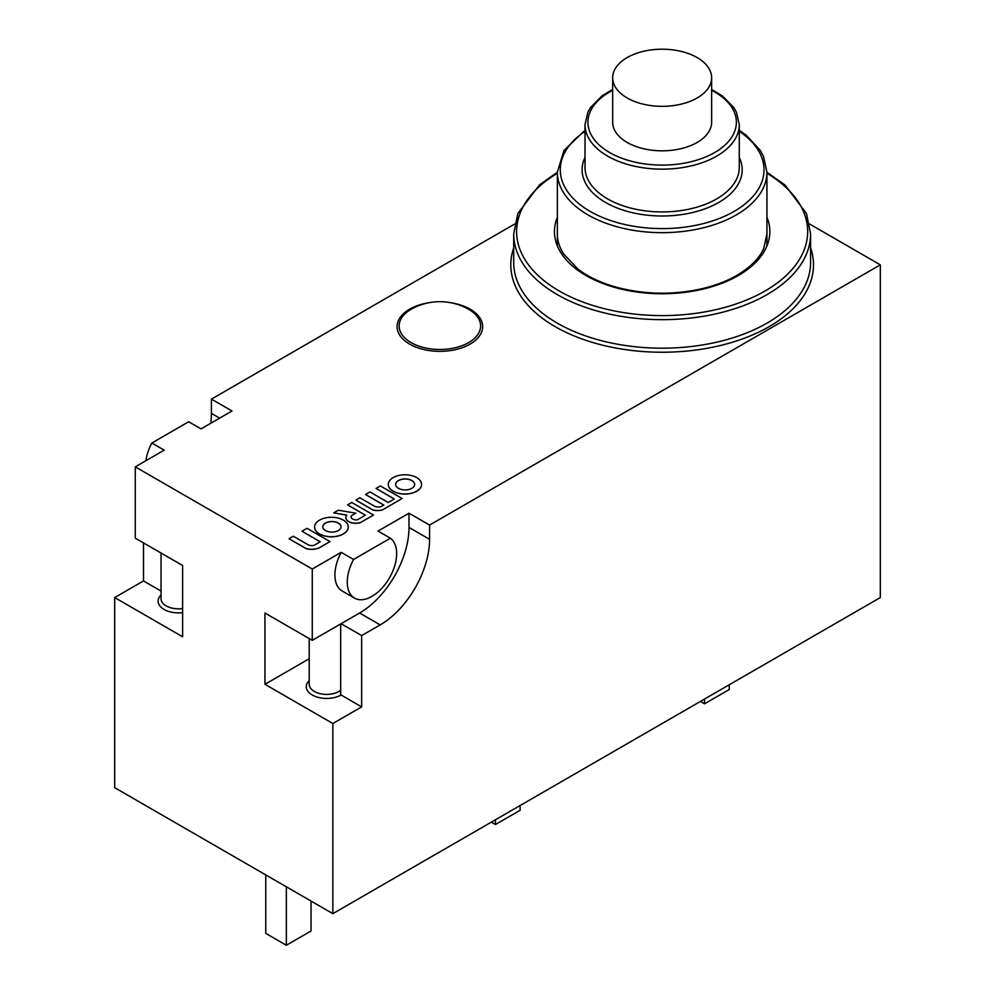 <?xml version="1.0" encoding="UTF-8"?>
<svg xmlns="http://www.w3.org/2000/svg" width="995" height="995" viewBox="0 0 995 995"><rect width="100%" height="100%" fill="white"/><g stroke="black" fill="none" stroke-linecap="round" stroke-linejoin="round"><path stroke-width="1.49" d="M340.676 623.94L340.676 694.709A2.91 1.679 -120 0 0 341.086 694.995L361.658 706.885L361.658 635.581L341.086 623.703L312.268 640.332L312.268 569.04L341.198 552.337L353.548 559.464L390.363 538.208L378.013 531.081L408.995 513.196L429.579 525.074L880.314 264.844L880.314 597.56L332.852 913.646L332.852 723.514L361.658 706.885M309.209 658.74L264.931 684.299L332.852 723.514M264.931 684.299L264.931 613.007L312.268 640.332M145.904 460.71A34.924 20.161 -60 0 1 151.849 443.024L164.2 450.15L135.27 466.854L135.27 538.146L182.607 565.483L182.607 636.775L114.686 597.56L143.504 580.931L143.504 542.897M143.504 580.931L161.028 591.042M809.631 224.037L880.314 264.844M151.849 443.024L188.664 421.768L201.015 428.895L231.997 410.997L211.413 399.119L514.664 224.037M135.27 466.854L312.268 569.04M468.073 308.985L468.073 308.985A40.745 23.519 180 0 1 468.682 342.591A40.745 23.519 180 0 1 410.761 342.417A40.745 23.519 180 0 1 411.669 308.985L411.669 308.985A58.207 58.207 0 0 1 468.06 308.972M429.579 525.074L429.579 539.34A69.861 40.335 -60 0 1 380.19 624.885L361.658 635.581M408.995 513.196L408.995 527.449A69.861 40.335 -60 0 1 359.605 613.007L341.086 623.703M390.363 538.208A34.924 20.161 -60 0 1 388.921 578.779A34.924 20.161 -60 0 1 354.494 598.107L342.143 590.968A34.924 20.161 -60 0 1 341.198 552.337M332.852 913.646L114.686 787.679L114.686 597.56M211.413 399.119L211.413 413.385A69.861 40.335 -60 0 1 210.729 423.285M354.494 598.107A34.924 20.161 -60 0 1 353.548 559.464M704.547 699.037L704.547 703.801L729.248 689.535L729.248 684.784M704.547 703.801L700.43 701.413M311.037 901.047L311.037 930.997L286.336 945.25L265.752 933.372L265.752 874.904M286.336 945.25L286.336 886.781M520.136 805.515L520.136 810.266L495.448 824.519L491.319 822.144M495.448 824.519L495.448 819.768M612.671 77.772L612.671 122.248A49.476 28.569 0 0 0 643.218 148.653A49.476 28.569 0 0 0 697.134 142.459A49.476 28.569 0 0 0 711.636 122.248L711.636 77.772A49.476 28.569 0 0 0 681.09 51.379A49.476 28.569 0 0 0 627.161 57.573A49.476 28.569 0 0 0 612.671 77.772A49.476 28.569 0 0 0 643.218 104.164A49.476 28.569 0 0 0 697.134 97.97A49.476 28.569 0 0 0 711.636 77.772M400.376 479.677A9.515 5.497 180 0 1 401.022 479.478A9.515 5.497 180 0 1 414.666 484.428A9.515 5.497 180 0 1 405.164 489.913A9.515 5.497 180 0 1 395.649 484.428A9.515 5.497 180 0 1 400.376 479.677M414.666 484.478A9.515 5.497 0 0 0 401.022 479.578A9.515 5.497 0 0 0 400.376 479.777A9.515 5.497 0 0 0 395.649 484.478M398.398 475.548A16.641 9.602 0 0 0 388.286 484.378A16.641 9.602 0 0 0 404.928 493.98A16.641 9.602 0 0 0 421.557 484.378A16.641 9.602 0 0 0 398.597 475.498A16.641 9.602 0 0 0 398.398 475.548M388.286 484.428A16.641 9.602 0 0 0 388.286 484.478A16.641 9.602 0 0 0 404.928 494.08A16.641 9.602 0 0 0 421.557 484.478A16.641 9.602 0 0 0 421.557 484.428M329.979 541.591L319.917 547.499A12.164 7.027 180 0 1 306.161 548.643L289.06 538.768L306.161 548.543A12.164 7.027 0 0 0 319.917 547.399L329.979 541.591L306.995 528.32L301.958 531.218L320.241 541.778L314.084 545.335A5.597 3.234 180 0 1 308.301 544.887L293.301 536.218L289.06 538.668M320.166 541.827L301.958 531.218M365.414 515.174L357.342 519.838A5.298 3.06 180 0 1 351.061 516.828A5.298 3.06 180 0 1 351.397 515.758L355.837 513.196L338.337 510.211L333.735 512.873L346.807 515.099A9.813 5.659 0 0 0 345.85 517.537A9.813 5.659 0 0 0 350.924 522.499A9.813 5.659 0 0 0 360.899 522.325L373.523 515.049L351.745 502.475L347.591 504.875L365.414 515.174M365.339 515.223L347.591 504.875M360.899 522.325L373.523 515.049M360.899 522.425A9.813 5.659 180 0 1 350.924 522.599A9.813 5.659 180 0 1 345.85 517.636A9.813 5.659 180 0 1 345.85 517.587M346.745 515.186L333.735 512.873M351.397 515.758L355.837 513.196M351.397 515.858A5.298 3.06 0 0 0 351.061 516.878M383.846 505.062L381.209 506.579A6.331 3.657 180 0 1 374.891 506.443L359.879 497.774L355.874 500.099L372.926 509.937A11.144 6.43 0 0 0 382.739 509.726L402.129 498.52L380.364 485.958L376.073 488.433L394.356 498.992L388.261 502.512L369.978 491.953L365.563 494.503L383.846 505.062M383.759 505.112L365.563 494.503M394.269 499.03L376.073 488.433M382.739 509.726L402.129 498.52M382.739 509.813A11.144 6.43 180 0 1 372.926 510.037L372.926 509.937M372.926 510.037L355.874 500.099M326.236 522.673A9.142 5.274 180 0 1 335.9 522.052A9.142 5.274 180 0 1 341.061 526.803A9.142 5.274 180 0 1 331.92 532.076A9.142 5.274 180 0 1 322.79 526.803A9.142 5.274 180 0 1 324.892 523.432A9.142 5.274 180 0 1 326.236 522.673M341.061 526.852A9.142 5.274 0 0 0 335.862 522.139A9.142 5.274 0 0 0 326.236 522.761A9.142 5.274 0 0 0 324.892 523.532A9.142 5.274 0 0 0 322.79 526.852M319.221 520.323A16.84 9.726 0 0 0 319.096 520.397A16.84 9.726 0 0 0 314.582 527.014A16.84 9.726 0 0 0 331.422 536.74A16.84 9.726 0 0 0 348.262 527.014A16.84 9.726 0 0 0 337.666 517.985A16.84 9.726 0 0 0 319.221 520.323M314.582 527.114L314.582 527.014A16.84 9.726 0 0 0 314.582 527.114A16.84 9.726 0 0 0 331.422 536.827A16.84 9.726 0 0 0 348.262 527.114A16.84 9.726 0 0 0 348.262 527.064L348.262 527.114M711.636 90.309A74.227 42.847 180 0 1 714.634 152.558A74.227 42.847 180 0 1 609.674 152.558A74.227 42.847 180 0 1 609.674 91.95A74.227 42.847 180 0 1 612.671 90.309M612.671 89.426L601.938 95.906L590.508 107.547L587.871 112.199L585.023 124.636A77.137 44.526 0 0 0 632.633 165.767A77.137 44.526 0 0 0 716.686 156.115A77.137 44.526 0 0 0 739.285 124.636L736.449 112.224L733.825 107.597L722.619 96.092L711.636 89.426M739.285 124.636L739.285 167.409A77.137 44.526 180 0 1 716.686 198.9A77.137 44.526 180 0 1 632.633 208.552A77.137 44.526 180 0 1 585.023 167.409L585.023 124.636M585.023 157.434A80.048 46.218 0 0 0 621.825 209.709A80.048 46.218 0 0 0 718.751 202.458A80.048 46.218 0 0 0 739.285 157.434M739.285 131.365A101.876 58.817 180 0 1 734.186 211.375A101.876 58.817 180 0 1 592.809 212.88A101.876 58.817 180 0 1 585.023 131.365M585.023 130.258L563.978 150.456L557.362 172.16A104.786 60.496 0 0 0 622.049 228.054A104.786 60.496 0 0 0 736.25 214.945A104.786 60.496 0 0 0 766.934 172.16L763.501 156.389L760.18 150.245L746.014 135.022L739.285 130.258M557.362 217.221A107.696 62.175 -0 0 0 609.649 285.863A107.696 62.175 -0 0 0 738.302 275.54A107.696 62.175 -0 0 0 766.934 217.221M766.934 173.267A145.531 84.028 180 0 1 765.055 290.988A145.531 84.028 180 0 1 559.24 290.988A145.531 84.028 180 0 1 557.362 173.267M557.362 172.259L539.601 184.759L517.823 213.527L513.706 233.949A148.442 85.707 -0 0 0 557.188 294.557A148.442 85.707 -0 0 0 767.12 294.557A148.442 85.707 -0 0 0 810.589 233.949L806.485 213.564L785.018 185.033L766.934 172.259M810.589 233.949L810.589 262.469A148.442 85.707 180 0 1 767.12 323.076A148.442 85.707 180 0 1 557.188 323.076A148.442 85.707 180 0 1 513.706 262.469L513.706 233.949M161.028 595.072A20.373 11.766 0 0 0 161.862 607.933A20.373 11.766 0 0 0 182.607 612.646M182.607 608.542A17.462 10.087 180 0 1 161.028 598.754L161.028 553.021M340.676 690.331A17.462 10.087 180 0 1 339.021 691.438A17.462 10.087 180 0 1 319.992 693.614A17.462 10.087 180 0 1 309.209 684.299L309.209 638.579M309.209 680.617A20.373 11.766 0 0 0 314.134 695.953A20.373 11.766 0 0 0 341.086 694.995M513.706 247.792A151.352 87.386 0 0 0 555.123 326.634A151.352 87.386 0 0 0 769.172 326.634A151.352 87.386 0 0 0 810.589 247.792M428.223 302.866A42.773 24.701 0 0 0 402.975 339.133A42.773 24.701 0 0 0 470.125 344.096A42.773 24.701 0 0 0 451.519 302.866M408.995 527.449L429.579 539.34M219.646 418.136L211.413 413.385M359.605 613.007L380.19 624.885M766.934 245.939L766.934 172.16M557.362 245.939L557.362 172.16M766.934 233.949L763.812 248.203C759.77 257.916 750.777 266.983 736.847 275.391C727.507 280.801 716.599 285.067 704.112 288.214C674.647 295.167 645.432 294.843 616.49 287.244C600.769 282.804 587.908 276.747 577.933 269.073L563.568 253.899C559.352 247.121 557.287 240.467 557.362 233.949"/></g></svg>
